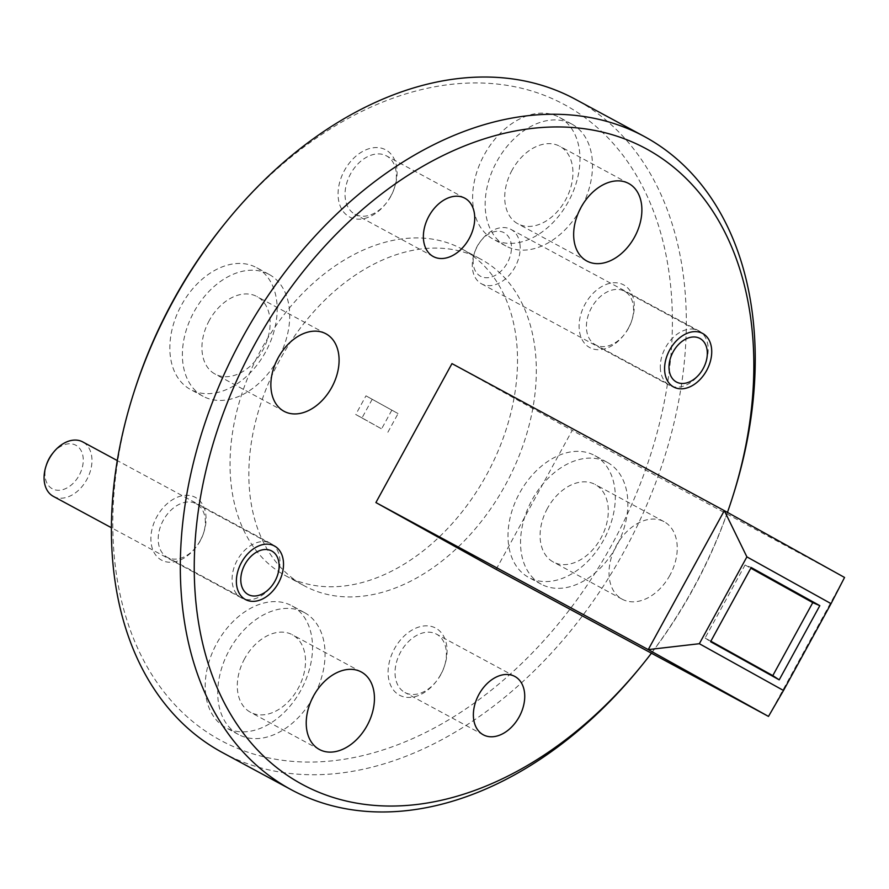 <?xml version="1.0" encoding="UTF-8"?>
<svg xmlns="http://www.w3.org/2000/svg" width="889" height="889" viewBox="0 0 889 889"><rect width="100%" height="100%" fill="white"/><g stroke="black" fill="none" stroke-linecap="round" stroke-linejoin="round"><path stroke-width="0.67" stroke-dasharray="4.45 3.33" d="M473.226 263.333A24.748 17.191 -61.6 0 1 474.648 252.265A24.748 17.191 -61.6 0 1 480.771 240.941A24.748 17.191 -61.6 0 1 500.096 231.384A24.748 17.191 -61.6 0 1 511.408 245.653A24.748 17.191 -61.6 0 1 493.995 276.012A24.748 17.191 -61.6 0 1 473.226 263.333M520.098 245.564A30.937 21.492 118.4 0 0 510.931 229.384A30.937 21.492 118.4 0 0 481.794 239.674A30.937 21.492 118.4 0 0 474.148 253.821A30.937 21.492 118.4 0 0 472.37 267.656A30.937 21.492 118.4 0 0 481.538 283.835A30.937 21.492 118.4 0 0 507.697 276.846A30.937 21.492 118.4 0 0 520.098 245.564M660.383 369.157A30.937 21.492 -61.6 0 1 672.784 337.876A30.937 21.492 -61.6 0 1 698.943 330.886A30.937 21.492 -61.6 0 1 708.1 347.066A30.937 21.492 -61.6 0 1 706.322 360.89A30.937 21.492 -61.6 0 1 698.676 375.047A30.937 21.492 -61.6 0 1 669.539 385.337A30.937 21.492 -61.6 0 1 660.383 369.157M279.613 567.026A30.937 21.492 -61.6 0 1 278.113 573.427A30.937 21.492 -61.6 0 1 270.467 587.585A30.937 21.492 -61.6 0 1 241.33 597.864A30.937 21.492 -61.6 0 1 232.451 574.261A30.937 21.492 -61.6 0 1 270.734 543.423A30.937 21.492 -61.6 0 1 279.613 567.026M52.562 453.479A24.748 17.191 -61.6 0 1 74.131 444.478A24.748 17.191 -61.6 0 1 82.966 464.136A24.748 17.191 -61.6 0 1 60.73 490.106A24.748 17.191 -61.6 0 1 45.25 469.914A24.748 17.191 -61.6 0 1 46.439 464.803M53.329 496.362A30.937 21.492 118.4 0 0 91.6 465.525A30.937 21.492 118.4 0 0 82.721 441.911M223.928 224.695A361.356 251.009 -61.6 0 1 566.115 105.547A361.356 251.009 -61.6 0 1 612.01 544.435A361.356 251.009 -61.6 0 1 219.05 739.47A361.356 251.009 -61.6 0 1 134.672 390.015M222.472 752.583A371.258 257.888 118.4 0 0 625.034 549.78A371.258 257.888 118.4 0 0 577.139 100.246A371.258 257.888 118.4 0 0 575.227 99.201M594.941 455.668A69.298 48.139 -61.6 0 1 603.875 539.59A69.298 48.139 -61.6 0 1 528.733 577.439A69.298 48.139 -61.6 0 1 528.377 577.25A69.298 48.139 -61.6 0 1 519.443 493.328A69.298 48.139 -61.6 0 1 594.585 455.479A69.298 48.139 -61.6 0 1 594.941 455.668M607.476 462.436A69.298 48.139 -61.6 0 1 616.41 546.346A69.298 48.139 -61.6 0 1 541.268 584.206A69.298 48.139 -61.6 0 1 540.912 584.006A69.298 48.139 -61.6 0 1 531.978 500.096A69.298 48.139 -61.6 0 1 607.12 462.247A69.298 48.139 -61.6 0 1 607.476 462.436M292.148 605.954A69.298 48.139 -61.6 0 1 301.093 689.864A69.298 48.139 -61.6 0 1 225.95 727.724A69.298 48.139 -61.6 0 1 225.595 727.524A69.298 48.139 -61.6 0 1 216.649 643.614A69.298 48.139 -61.6 0 1 291.792 605.753A69.298 48.139 -61.6 0 1 292.148 605.954M304.683 612.721A69.298 48.139 -61.6 0 1 313.628 696.632A69.298 48.139 -61.6 0 1 238.474 734.492A69.298 48.139 -61.6 0 1 238.119 734.292A69.298 48.139 -61.6 0 1 229.184 650.381A69.298 48.139 -61.6 0 1 304.327 612.521A69.298 48.139 -61.6 0 1 304.683 612.721M256.788 267.767A69.298 48.139 -61.6 0 1 265.733 351.688A69.298 48.139 -61.6 0 1 190.579 389.538A69.298 48.139 -61.6 0 1 190.224 389.349A69.298 48.139 -61.6 0 1 181.289 305.427A69.298 48.139 -61.6 0 1 256.432 267.578A69.298 48.139 -61.6 0 1 256.788 267.767M269.323 274.534A69.298 48.139 -61.6 0 1 278.268 358.456A69.298 48.139 -61.6 0 1 203.114 396.305A69.298 48.139 -61.6 0 1 202.759 396.116A69.298 48.139 -61.6 0 1 193.824 312.195A69.298 48.139 -61.6 0 1 268.967 274.345A69.298 48.139 -61.6 0 1 269.323 274.534M559.581 117.481A69.298 48.139 -61.6 0 1 568.516 201.403A69.298 48.139 -61.6 0 1 493.373 239.252A69.298 48.139 -61.6 0 1 493.017 239.063A69.298 48.139 -61.6 0 1 484.072 155.142A69.298 48.139 -61.6 0 1 559.225 117.292A69.298 48.139 -61.6 0 1 559.581 117.481M572.116 124.249A69.298 48.139 -61.6 0 1 581.05 208.17A69.298 48.139 -61.6 0 1 505.908 246.02A69.298 48.139 -61.6 0 1 505.552 245.831A69.298 48.139 -61.6 0 1 496.607 161.909A69.298 48.139 -61.6 0 1 571.76 124.06A69.298 48.139 -61.6 0 1 572.116 124.249M440.733 674.495A38.116 26.481 -61.6 0 1 435.377 682.508A38.116 26.481 -61.6 0 1 396.494 693.164A38.116 26.481 -61.6 0 1 394.449 648.781A38.116 26.481 -61.6 0 1 432.587 626.778A38.116 26.481 -61.6 0 1 444.789 665.061A38.116 26.481 -61.6 0 1 440.733 674.495M440.855 674.518A33.171 23.036 -61.6 0 1 436.199 681.485A33.171 23.036 -61.6 0 1 404.962 692.52A33.171 23.036 -61.6 0 1 400.583 652.137A33.171 23.036 -61.6 0 1 436.477 634.146A33.171 23.036 -61.6 0 1 444.389 666.317A33.171 23.036 -61.6 0 1 440.855 674.518M390.727 196.236A38.116 26.481 -61.6 0 1 385.37 204.237A38.116 26.481 -61.6 0 1 346.488 214.905A38.116 26.481 -61.6 0 1 344.432 170.51A38.116 26.481 -61.6 0 1 382.581 148.507A38.116 26.481 -61.6 0 1 394.783 186.801A38.116 26.481 -61.6 0 1 390.727 196.236M390.849 196.258A33.171 23.036 -61.6 0 1 386.193 203.225A33.171 23.036 -61.6 0 1 354.955 214.249A33.171 23.036 -61.6 0 1 350.577 173.877A33.171 23.036 -61.6 0 1 386.471 155.886A33.171 23.036 -61.6 0 1 394.383 188.046A33.171 23.036 -61.6 0 1 390.849 196.258M628.334 328.263A35.638 24.759 -61.6 0 1 623.322 335.753A35.638 24.759 -61.6 0 1 586.962 345.721A35.638 24.759 -61.6 0 1 585.051 304.216A35.638 24.759 -61.6 0 1 620.722 283.635A35.638 24.759 -61.6 0 1 632.123 319.44A35.638 24.759 -61.6 0 1 628.334 328.263M628.467 328.285A30.448 21.147 -61.6 0 1 624.189 334.686A30.448 21.147 -61.6 0 1 595.519 344.81A30.448 21.147 -61.6 0 1 591.496 307.75A30.448 21.147 -61.6 0 1 624.445 291.225A30.448 21.147 -61.6 0 1 631.712 320.751A30.448 21.147 -61.6 0 1 628.467 328.285M200.125 540.801A35.638 24.759 -61.6 0 1 195.113 548.28A35.638 24.759 -61.6 0 1 158.753 558.259A35.638 24.759 -61.6 0 1 156.842 516.742A35.638 24.759 -61.6 0 1 192.513 496.173A35.638 24.759 -61.6 0 1 203.914 531.978A35.638 24.759 -61.6 0 1 200.125 540.801M200.258 540.823A30.448 21.147 -61.6 0 1 195.98 547.213A30.448 21.147 -61.6 0 1 167.31 557.336A30.448 21.147 -61.6 0 1 163.287 520.276A30.448 21.147 -61.6 0 1 196.236 503.763A30.448 21.147 -61.6 0 1 203.503 533.289A30.448 21.147 -61.6 0 1 200.258 540.823M462.925 249.531A185.634 128.949 118.4 0 0 461.969 249.009A185.634 128.949 118.4 0 0 260.688 350.41A185.634 128.949 118.4 0 0 284.636 575.183A185.634 128.949 118.4 0 0 285.591 575.705A185.634 128.949 118.4 0 0 486.872 474.304A185.634 128.949 118.4 0 0 462.925 249.531M481.727 259.688A185.634 128.949 118.4 0 0 480.771 259.166A185.634 128.949 118.4 0 0 279.49 360.556A185.634 128.949 118.4 0 0 303.438 585.329A185.634 128.949 118.4 0 0 304.394 585.851A185.634 128.949 118.4 0 0 505.674 484.449A185.634 128.949 118.4 0 0 481.727 259.688M512.075 170.177A44.061 30.604 118.4 0 0 517.898 223.806A44.061 30.604 118.4 0 0 565.582 199.903A44.061 30.604 118.4 0 0 559.759 146.274A44.061 30.604 118.4 0 0 512.075 170.177M209.293 320.462A44.061 30.604 118.4 0 0 215.116 374.091A44.061 30.604 118.4 0 0 262.788 350.188A44.061 30.604 118.4 0 0 256.977 296.559A44.061 30.604 118.4 0 0 209.293 320.462M244.653 658.638A44.061 30.604 118.4 0 0 250.476 712.278A44.061 30.604 118.4 0 0 298.159 688.375A44.061 30.604 118.4 0 0 292.337 634.746A44.061 30.604 118.4 0 0 244.653 658.638M547.446 508.364A44.061 30.604 118.4 0 0 553.258 561.992A44.061 30.604 118.4 0 0 600.942 538.089A44.061 30.604 118.4 0 0 595.119 484.461A44.061 30.604 118.4 0 0 547.446 508.364M669.884 575.305A44.061 30.604 -61.6 0 1 622.2 599.208A44.061 30.604 -61.6 0 1 616.377 545.579A44.061 30.604 -61.6 0 1 664.061 521.676A44.061 30.604 -61.6 0 1 669.884 575.305M710.856 641.191L705.099 637.98L745.06 564.993L751.194 567.515M745.06 564.993L750.827 568.193M705.099 637.98L710.578 641.702M651.426 653.204A361.356 251.009 118.4 0 0 727.458 512.397M496.14 569.371L572.205 430.432L451.968 363.612M391.816 410.207L381.592 428.876L355.744 414.507L365.968 395.838L398.083 413.585L365.968 395.838M732.769 496.484A371.258 257.888 -61.6 0 1 641.058 666.339M372.235 399.228L362.012 417.897L381.592 428.876M387.86 432.254L398.083 413.585M362.012 417.897L355.744 414.507M768.485 716.412L844.55 577.461L572.205 430.432M474.648 252.265L474.148 253.821M480.771 240.941L481.794 239.674M510.931 229.384L698.943 330.886M481.538 283.835L669.539 385.337M241.33 597.864L111.447 527.744M270.734 543.423L117.304 460.58M541.268 584.206L528.733 577.439M238.474 734.492L225.95 727.724M203.114 396.305L190.579 389.538M505.908 246.02L493.373 239.252M436.199 681.485L435.377 682.508M483.305 734.814L404.962 692.52M386.193 203.225L385.37 204.237M433.287 256.543L354.955 214.249M624.189 334.686L623.322 335.753M673.695 387.015L595.519 344.81M195.98 547.213L195.113 548.28M245.486 599.553L167.31 557.336M461.969 249.009L480.771 259.166M586.84 261.022L517.898 223.806M284.047 411.307L215.116 374.091M319.407 749.494L250.476 712.278M622.2 599.208L553.258 561.992M664.061 521.676L595.119 484.461M361.267 671.962L292.337 634.746M325.907 333.775L256.977 296.559M628.701 183.49L559.759 146.274M285.591 575.705L304.394 585.851M274.412 545.968L196.236 503.763M203.503 533.289L203.914 531.978M702.621 333.442L624.445 291.225M631.712 320.751L632.123 319.44M464.803 198.18L386.471 155.886M394.383 188.046L394.783 186.801M514.82 676.44L436.477 634.146M444.389 666.317L444.789 665.061M571.76 124.06L559.225 117.292M268.967 274.345L256.432 267.578M304.327 612.521L291.792 605.753M607.12 462.247L594.585 455.479"/><path stroke-width="1.33" d="M707.244 351.388A24.748 17.191 118.4 0 0 686.475 338.709A24.748 17.191 118.4 0 0 669.073 369.057A24.748 17.191 118.4 0 0 680.385 383.326A24.748 17.191 118.4 0 0 699.71 373.78A24.748 17.191 118.4 0 0 705.822 362.456A24.748 17.191 118.4 0 0 707.244 351.388M241.086 575.65A24.748 17.191 118.4 0 0 249.931 595.308A24.748 17.191 118.4 0 0 271.501 586.307A24.748 17.191 118.4 0 0 277.612 574.983A24.748 17.191 118.4 0 0 278.813 569.871A24.748 17.191 118.4 0 0 263.333 549.68A24.748 17.191 118.4 0 0 241.086 575.65M117.304 460.58L82.721 441.911A30.937 21.492 118.4 0 0 53.584 452.201A30.937 21.492 118.4 0 0 45.939 466.358A30.937 21.492 118.4 0 0 44.45 472.748A30.937 21.492 118.4 0 0 53.329 496.362L111.447 527.744M45.939 466.358L46.439 464.803A24.748 17.191 -61.6 0 1 52.562 453.479L53.584 452.201M727.458 512.397A361.356 251.009 118.4 0 0 731.969 498.985A361.356 251.009 118.4 0 0 647.581 149.53A361.356 251.009 118.4 0 0 254.632 344.565A361.356 251.009 118.4 0 0 300.526 783.453A361.356 251.009 118.4 0 0 642.703 664.305A361.356 251.009 118.4 0 0 651.426 653.204M642.703 664.305L641.058 666.339A371.258 257.888 -61.6 0 1 291.403 789.799A371.258 257.888 -61.6 0 1 289.503 788.754A371.258 257.888 -61.6 0 1 241.608 339.22A371.258 257.888 -61.6 0 1 644.169 136.417A371.258 257.888 -61.6 0 1 646.07 137.462A371.258 257.888 -61.6 0 1 732.769 496.484L731.969 498.985M133.872 392.516L134.672 390.015A361.356 251.009 -61.6 0 1 223.928 224.695L225.573 222.661A371.258 257.888 118.4 0 0 133.872 392.516A371.258 257.888 118.4 0 0 220.561 751.538A371.258 257.888 118.4 0 0 222.472 752.583L291.403 789.799M644.169 136.417L575.227 99.201A371.258 257.888 118.4 0 0 225.573 222.661M519.198 716.812A33.171 23.036 -61.6 0 1 483.305 734.814A33.171 23.036 -61.6 0 1 478.915 694.431A33.171 23.036 -61.6 0 1 514.82 676.44A33.171 23.036 -61.6 0 1 519.198 716.812M469.192 238.552A33.171 23.036 -61.6 0 1 433.287 256.543A33.171 23.036 -61.6 0 1 428.909 216.171A33.171 23.036 -61.6 0 1 464.803 198.18A33.171 23.036 -61.6 0 1 469.192 238.552M706.644 370.502A30.448 21.147 -61.6 0 1 673.695 387.015A30.448 21.147 -61.6 0 1 669.673 349.955A30.448 21.147 -61.6 0 1 702.621 333.442A30.448 21.147 -61.6 0 1 706.644 370.502M278.435 583.028A30.448 21.147 -61.6 0 1 245.486 599.553A30.448 21.147 -61.6 0 1 241.464 562.481A30.448 21.147 -61.6 0 1 274.412 545.968A30.448 21.147 -61.6 0 1 278.435 583.028M634.524 237.13A44.061 30.604 -61.6 0 1 586.84 261.022A44.061 30.604 -61.6 0 1 581.017 207.393A44.061 30.604 -61.6 0 1 628.701 183.49A44.061 30.604 -61.6 0 1 634.524 237.13M331.73 387.404A44.061 30.604 -61.6 0 1 284.047 411.307A44.061 30.604 -61.6 0 1 278.224 357.678A44.061 30.604 -61.6 0 1 325.907 333.775A44.061 30.604 -61.6 0 1 331.73 387.404M367.09 725.591A44.061 30.604 -61.6 0 1 319.407 749.494A44.061 30.604 -61.6 0 1 313.584 695.865A44.061 30.604 -61.6 0 1 361.267 671.962A44.061 30.604 -61.6 0 1 367.09 725.591M750.827 568.193L812.768 602.62L819.825 605.653L751.194 567.515L710.578 641.702L779.209 679.852L819.825 605.653M812.768 602.62L772.808 675.607L779.209 679.852M772.808 675.607L710.856 641.191M699.343 643.714L783.509 690.486L831.048 603.642L746.893 556.881L699.343 643.714L648.248 649.603L375.903 502.563L496.14 569.371L768.485 716.412L648.248 649.603L724.324 510.653L451.968 363.612L375.903 502.563M746.893 556.881L724.324 510.653L844.55 577.461L831.048 603.642M783.509 690.486L768.485 716.412M705.822 362.456L706.322 360.89M699.71 373.78L698.676 375.047M277.612 574.983L278.113 573.427M271.501 586.307L270.467 587.585"/></g></svg>
